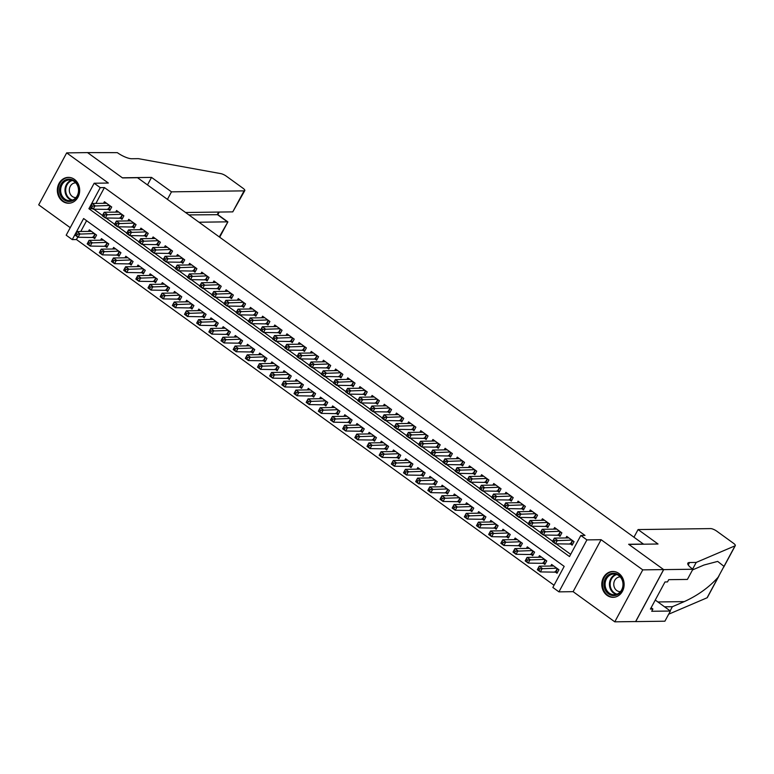 <?xml version="1.0" encoding="UTF-8"?>
<svg xmlns="http://www.w3.org/2000/svg" width="774" height="774" viewBox="0 0 774 774"><rect width="100%" height="100%" fill="white"/><g stroke="black" fill="none" stroke-linecap="round" stroke-linejoin="round"><path stroke-width="1.16" d="M62.607 201.269A12.935 11.175 -90.8 0 0 68.683 203.243A12.935 11.175 -90.8 0 0 79.277 193.819A12.935 11.175 -90.8 0 0 74.41 179.355A12.935 11.175 -90.8 0 0 68.335 177.381A12.935 11.175 -90.8 0 0 57.74 186.815A12.935 11.175 -90.8 0 0 62.607 201.269M607.058 595.351A12.935 11.175 -90.8 0 0 613.134 597.325A12.935 11.175 -90.8 0 0 623.728 587.901A12.935 11.175 -90.8 0 0 618.861 573.447A12.935 11.175 -90.8 0 0 612.785 571.473A12.935 11.175 -90.8 0 0 602.191 580.897A12.935 11.175 -90.8 0 0 607.058 595.351M72.272 239.601L66.187 235.199L94.167 183.235L100.252 187.637L88.904 208.699L569.49 556.554L580.829 535.492L586.915 539.894L558.934 591.858L552.849 587.456L564.188 566.384L83.611 218.539L72.272 239.601L76.442 239.543L554.039 585.241M643.591 544.199L137.54 177.72L122.515 177.923L87.539 152.604L66.68 152.884L38.7 204.849L70.24 227.672M643.668 544.064L628.643 544.267L663.628 569.587L635.648 621.551L614.788 621.832L642.768 569.867L601.098 539.701L586.915 539.894M601.098 539.701L573.118 591.665L614.788 621.832M573.118 591.665L558.934 591.858M663.628 569.587L642.768 569.867M107.692 208.98L109.821 210.518L111.717 207.006L104.413 201.724L103.561 203.31M119.864 217.784L121.992 219.332L123.879 215.82L116.584 210.528L115.732 212.115M132.025 226.588L134.154 228.137L136.05 224.624L128.745 219.342L127.894 220.919M144.196 235.402L146.325 236.941L148.211 233.429L140.916 228.146L140.065 229.723M156.358 244.207L158.486 245.745L160.382 242.233L153.078 236.95L152.226 238.537M168.529 253.011L170.657 254.549L172.544 251.037L165.249 245.755L164.398 247.341M180.69 261.815L182.819 263.363L184.715 259.851L177.41 254.569L176.559 256.146M192.861 270.629L194.99 272.167L196.877 268.655L189.582 263.373L188.73 264.95M205.023 279.433L207.161 280.972L209.048 277.46L201.743 272.177L200.892 273.754M217.194 288.238L219.323 289.776L221.209 286.264L213.914 280.981L213.063 282.568M229.365 297.042L231.494 298.59L233.38 295.078L226.076 289.786L225.234 291.372M241.527 305.846L243.655 307.394L245.552 303.882L238.247 298.6L237.395 300.177M253.698 314.66L255.826 316.198L257.713 312.686L250.418 307.404L249.567 308.981M265.859 323.464L267.988 325.003L269.884 321.491L262.579 316.208L261.728 317.795M278.03 332.269L280.159 333.807L282.046 330.295L274.751 325.012L273.899 326.599M290.192 341.073L292.32 342.621L294.217 339.109L286.912 333.826L286.061 335.403M302.363 349.887L304.492 351.425L306.378 347.913L299.083 342.63L298.232 344.207M314.525 358.691L316.653 360.229L318.549 356.717L311.245 351.435L310.393 353.012M326.696 367.495L328.824 369.034L330.711 365.522L323.416 360.239L322.565 361.826M338.857 376.299L340.986 377.838L342.882 374.335L335.577 369.043L334.726 370.63M351.028 385.104L353.157 386.652L355.043 383.14L347.749 377.857L346.897 379.434M363.19 393.918L365.318 395.456L367.215 391.944L359.91 386.661L359.059 388.238M375.361 402.722L377.489 404.26L379.376 400.748L372.081 395.466L371.23 397.052M387.522 411.526L389.651 413.064L391.547 409.552L384.243 404.27L383.391 405.857M399.694 420.33L401.822 421.878L403.709 418.366L396.414 413.084L395.562 414.661M411.855 429.144L413.984 430.683L415.88 427.171L408.575 421.888L407.724 423.465M424.026 437.949L426.155 439.487L428.041 435.975L420.746 430.692L419.895 432.269M436.188 446.753L438.316 448.291L440.213 444.779L432.908 439.497L432.056 441.083M448.359 455.557L450.487 457.095L452.374 453.593L445.079 448.301L444.228 449.887M460.52 464.361L462.659 465.909L464.545 462.397L457.241 457.115L456.389 458.692M472.691 473.175L474.82 474.714L476.707 471.202L469.412 465.919L468.56 467.496M484.863 481.979L486.991 483.518L488.878 480.006L481.573 474.723L480.731 476.3M497.024 490.784L499.153 492.322L501.049 488.81L493.744 483.527L492.893 485.114M509.195 499.588L511.324 501.136L513.21 497.624L505.915 492.341L505.064 493.918M521.357 508.402L523.485 509.94L525.382 506.428L518.077 501.146L517.226 502.723M533.528 517.206L535.656 518.744L537.543 515.232L530.248 509.95L529.397 511.527M545.689 526.01L547.818 527.549L549.714 524.037L542.41 518.754L541.558 520.341M557.861 534.815L559.989 536.353L561.876 532.851L554.581 527.558L553.729 529.145M554.9 571.715L557.028 573.253L558.915 569.741L551.62 564.459L550.769 566.036M542.729 562.911L544.857 564.449L546.754 560.937L539.449 555.655L538.598 557.232M530.567 554.097L532.696 555.645L534.582 552.133L527.288 546.85L526.436 548.427M518.396 545.293L520.525 546.831L522.421 543.319L515.116 538.036L514.265 539.623M506.235 536.488L508.363 538.027L510.25 534.515L502.955 529.232L502.103 530.819M494.064 527.684L496.192 529.222L498.088 525.71L490.784 520.428L489.932 522.005M481.902 518.87L484.031 520.418L485.917 516.906L478.622 511.624L477.771 513.201M469.731 510.066L471.859 511.604L473.756 508.102L466.451 502.81L465.6 504.396M457.569 501.262L459.698 502.8L461.585 499.288L454.29 494.006L453.438 495.592M445.398 492.458L447.527 493.996L449.423 490.484L442.118 485.201L441.267 486.778M433.237 483.653L435.365 485.192L437.252 481.68L429.957 476.397L429.106 477.974M421.066 474.839L423.194 476.387L425.09 472.875L417.786 467.593L416.934 469.17M408.904 466.035L411.033 467.573L412.919 464.061L405.624 458.779L404.773 460.366M396.733 457.231L398.862 458.769L400.758 455.257L393.453 449.975L392.602 451.561M384.572 448.427L386.7 449.965L388.587 446.453L381.292 441.17L380.44 442.747M372.4 439.613L374.529 441.161L376.425 437.649L369.121 432.366L368.269 433.943M360.239 430.808L362.367 432.347L364.254 428.844L356.949 423.552L356.098 425.139M348.068 422.004L350.196 423.542L352.083 420.03L344.788 414.748L343.937 416.335M335.897 413.2L338.035 414.738L339.921 411.226L332.617 405.944L331.765 407.521M323.735 404.396L325.864 405.934L327.75 402.422L320.455 397.139L319.604 398.716M311.564 395.582L313.693 397.13L315.589 393.618L308.284 388.335L307.433 389.912M299.403 386.777L301.531 388.316L303.418 384.804L296.123 379.521L295.271 381.108M287.231 377.973L289.36 379.512L291.256 376L283.952 370.717L283.1 372.304M275.07 369.169L277.198 370.707L279.085 367.195L271.79 361.913L270.939 363.49M262.899 360.355L265.027 361.903L266.924 358.391L259.619 353.108L258.768 354.686M250.737 351.551L252.866 353.099L254.752 349.587L247.457 344.295L246.606 345.881M238.566 342.747L240.695 344.285L242.591 340.773L235.286 335.49L234.435 337.077M226.405 333.942L228.533 335.481L230.42 331.969L223.125 326.686L222.273 328.263M214.234 325.138L216.362 326.676L218.258 323.164L210.954 317.882L210.102 319.459M202.072 316.324L204.201 317.872L206.087 314.36L198.792 309.078L197.941 310.655M189.901 307.52L192.029 309.058L193.926 305.546L186.621 300.264L185.77 301.85M177.739 298.716L179.868 300.254L181.755 296.742L174.46 291.459L173.608 293.046M165.568 289.911L167.697 291.45L169.593 287.938L162.288 282.655L161.437 284.232M153.407 281.097L155.535 282.645L157.422 279.133L150.127 273.851L149.276 275.428M141.236 272.293L143.364 273.841L145.26 270.329L137.956 265.037L137.104 266.624M129.074 263.489L131.203 265.027L133.089 261.515L125.794 256.233L124.943 257.819M116.903 254.685L119.032 256.223L120.928 252.711L113.623 247.428L112.772 249.005M104.742 245.88L106.87 247.419L108.757 243.907L101.452 238.624L100.601 240.201M86.591 220.696L80.777 231.503M77.777 237.067L76.442 239.543M92.57 237.067L94.699 238.615L96.586 235.103L89.291 229.82L88.439 231.397M580.829 535.492L584.999 535.434L104.422 187.579L95.899 203.407M93.789 209.164L102.478 215.453M105.961 217.968L114.649 224.257M118.132 226.782L126.81 233.061M130.293 235.586L138.981 241.875M142.464 244.391L151.143 250.679M154.626 253.195L163.314 259.483M166.797 262.009L175.475 268.288M178.958 270.813L187.647 277.092M191.13 279.617L199.808 285.906M203.291 288.421L211.979 294.71M215.462 297.226L224.141 303.514M227.624 306.04L236.312 312.319M239.795 314.844L248.473 321.133M251.956 323.648L260.644 329.937M264.127 332.452L272.806 338.741M276.289 341.266L284.977 347.545M288.46 350.071L297.148 356.35M300.622 358.875L309.31 365.164M312.793 367.679L321.481 373.968M324.954 376.483L333.642 382.772M337.125 385.297L345.814 391.576M349.297 394.101L357.975 400.39M361.458 402.906L370.146 409.194M373.629 411.71L382.308 417.999M385.791 420.514L394.479 426.803M397.962 429.328L406.64 435.607M410.123 438.132L418.811 444.421M422.294 446.937L430.973 453.225M434.456 455.741L443.144 462.03M446.627 464.555L455.306 470.834M458.788 473.359L467.477 479.648M470.96 482.163L479.638 488.452M483.121 490.968L491.809 497.256M495.292 499.772L503.971 506.061M507.454 508.586L516.142 514.865M519.625 517.39L528.303 523.679M531.786 526.194L540.475 532.483M543.958 534.998L552.646 541.287M556.119 543.812L570.68 554.339M570.022 543.619L572.15 545.167L574.047 541.655L566.742 536.372L565.891 537.949M94.167 183.235L108.35 183.041L66.68 152.884M104.422 187.579L100.252 187.637M92.464 208.661L88.904 208.699M572.731 544.093L555.509 543.812L552.462 541.616L554.358 538.104L568.871 537.911M553.613 539.836L554.358 538.104L557.396 540.31L555.509 543.812L554.078 542.119L554.832 540.716L553.613 539.836L552.859 541.239L554.078 542.119M571.918 540.107L554.832 540.716M553.749 565.997L539.226 566.191L542.274 568.397L540.378 571.909L557.599 572.189M538.956 570.206L540.378 571.909L537.34 569.703L539.226 566.191L537.736 569.325L538.956 570.206L539.71 568.803L538.491 567.923M539.71 568.803L556.787 568.203M613.946 573.205A11.194 9.665 89.2 0 1 623.293 584.796A11.194 9.665 89.2 0 1 613.318 595.574A11.194 9.665 89.2 0 1 603.962 583.983A11.194 9.665 89.2 0 1 613.946 573.205M613.753 594.742A10.362 8.949 -90.8 0 0 614.179 594.742A10.362 8.949 -90.8 0 0 623.002 584.515A10.362 8.949 -90.8 0 0 614.333 574.027A10.362 8.949 -90.8 0 0 613.908 574.027A10.362 8.949 -90.8 0 0 605.094 584.254A10.362 8.949 -90.8 0 0 613.753 594.742M620.235 576.93A7.372 6.376 -90.8 0 0 620.032 576.93A7.372 6.376 -90.8 0 0 613.763 584.215A7.372 6.376 -90.8 0 0 619.926 591.675A7.372 6.376 -90.8 0 0 620.235 591.684A7.372 6.376 -90.8 0 0 620.429 591.675M614.314 571.57A12.848 11.097 -90.8 0 0 613.985 571.551A12.848 11.097 -90.8 0 0 613.453 571.541A12.848 11.097 -90.8 0 0 602.53 584.235A12.848 11.097 -90.8 0 0 613.269 597.228A12.848 11.097 -90.8 0 0 613.801 597.238A12.848 11.097 -90.8 0 0 614.662 597.189M69.486 179.123A11.194 9.665 89.2 0 1 78.842 190.714A11.194 9.665 89.2 0 1 68.857 201.492A11.194 9.665 89.2 0 1 59.511 189.901A11.194 9.665 89.2 0 1 69.486 179.123M69.302 200.65A10.362 8.949 -90.8 0 0 69.728 200.66A10.362 8.949 -90.8 0 0 78.542 190.423A10.362 8.949 -90.8 0 0 69.883 179.945A10.362 8.949 -90.8 0 0 69.457 179.936A10.362 8.949 -90.8 0 0 60.643 190.172A10.362 8.949 -90.8 0 0 69.302 200.65M75.784 182.838A7.372 6.376 -90.8 0 0 75.581 182.838A7.372 6.376 -90.8 0 0 69.312 190.123A7.372 6.376 -90.8 0 0 75.475 197.593A7.372 6.376 -90.8 0 0 75.784 197.593A7.372 6.376 -90.8 0 0 75.978 197.593M69.863 177.488A12.848 11.097 -90.8 0 0 69.534 177.469A12.848 11.097 -90.8 0 0 69.002 177.459A12.848 11.097 -90.8 0 0 58.069 190.143A12.848 11.097 -90.8 0 0 68.809 203.146A12.848 11.097 -90.8 0 0 69.35 203.156A12.848 11.097 -90.8 0 0 70.211 203.098M638.076 529.571L710.667 528.594A4.973 1.355 28.3 0 1 716.821 531.206L733.423 543.232A4.973 1.355 28.3 0 1 735.3 545.622A4.973 1.355 28.3 0 1 735.068 545.815L696.213 562.427L689.537 562.514A11.6 3.164 28.3 0 0 687.844 563.172A11.6 3.164 28.3 0 0 692.217 568.755L692.885 569.238L663.686 569.625L628.827 544.403L658.026 544.006L638.076 529.571L634.022 537.088M692.643 569.064L696.213 562.427M670.149 610.85L672.374 606.7L684.284 601.611C697.819 595.419 709.11 587.302 718.146 577.23L724 566.365L717.682 561.402L703.992 565.02L692.517 569.925M664.721 606.922A11.6 3.164 28.3 0 1 665.698 606.787L672.374 606.7M718.978 575.924L707.32 597.586A4.973 1.355 -151.7 0 1 707.088 597.78L668.678 614.198M663.686 569.625L635.706 621.599L664.905 621.203L670.39 611.025L651.698 611.276L652.908 609.022L651.118 607.735M692.885 569.238L687.409 579.426L668.717 579.668L667.507 581.922L665.001 581.951L650.412 609.061L652.908 609.022M670.39 611.025L655.249 600.063M199.015 222.225L227.401 221.838L217.3 214.533L218.636 212.057M87.481 152.555L122.331 177.788L151.54 177.401L171.489 191.846L244.081 190.868A4.973 1.355 28.3 0 0 244.807 190.588A4.973 1.355 28.3 0 0 242.93 188.198L226.318 176.172A4.973 1.355 28.3 0 0 220.871 173.637L138.382 158.651L131.706 158.738A11.6 3.164 -151.7 0 1 117.348 152.652L87.452 152.604M151.54 177.401L147.486 184.928M171.489 191.846L167.436 199.363M185.586 212.502L232.771 211.873L244.081 190.868M188.914 214.911L217.804 214.679M244.807 190.588L232.771 211.873M219.71 237.202L227.875 221.906L219.294 236.902M560.56 535.289L543.338 535.008L540.3 532.812L542.187 529.3L556.709 529.106M541.452 531.022L542.187 529.3L545.235 531.496L543.338 535.008L541.906 533.315L542.671 531.902L541.452 531.022L540.697 532.435L541.906 533.315M559.747 531.303L542.671 531.902M548.398 526.484L531.177 526.204L528.129 523.998L530.026 520.496L544.538 520.292M529.281 522.218L530.026 520.496L533.063 522.692L531.177 526.204L529.745 524.501L530.5 523.098L529.281 522.218L528.526 523.621L529.745 524.501M547.586 522.498L530.5 523.098M536.227 517.68L519.006 517.4L515.968 515.194L517.854 511.682L532.377 511.488M517.119 513.414L517.854 511.682L520.902 513.888L519.006 517.4L517.574 515.697L518.328 514.294L517.119 513.414L516.364 514.816L517.574 515.697M535.414 513.694L518.328 514.294M524.066 508.876L506.844 508.595L503.797 506.389L505.693 502.877L520.205 502.684M504.948 504.609L505.693 502.877L508.731 505.083L506.844 508.595L505.412 506.893L506.167 505.49L504.948 504.609L504.193 506.012L505.412 506.893M523.253 504.89L506.167 505.49M541.577 557.193L527.065 557.386L530.103 559.592L528.216 563.104L545.438 563.385M526.784 561.402L528.216 563.104L525.178 560.898L527.065 557.386L525.565 560.521L526.784 561.402L527.539 559.999L526.33 559.118M527.539 559.999L544.625 559.399M529.416 548.389L514.894 548.582L517.941 550.778L516.045 554.29L533.267 554.571M514.623 552.597L516.045 554.29L513.007 552.094L514.894 548.582L513.404 551.717L514.623 552.597L515.378 551.194L514.159 550.314M515.378 551.194L532.454 550.585M517.245 539.584L502.732 539.778L505.77 541.974L503.884 545.486L521.105 545.767M502.452 543.783L503.884 545.486L500.836 543.29L502.732 539.778L501.233 542.903L502.452 543.783L503.206 542.38L501.987 541.5M503.206 542.38L520.292 541.781M505.083 530.771L490.561 530.964L493.609 533.17L491.713 536.682L508.934 536.962M490.29 534.979L491.713 536.682L488.675 534.476L490.561 530.964L489.071 534.099L490.29 534.979L491.045 533.576L489.826 532.696M491.045 533.576L508.121 532.976M511.895 500.062L494.673 499.781L491.635 497.585L493.522 494.073L508.044 493.88M492.786 495.795L493.522 494.073L496.56 496.269L494.673 499.781L493.241 498.088L493.996 496.685L492.786 495.795L492.032 497.208L493.241 498.088M511.082 496.076L493.996 496.685M492.912 521.966L478.4 522.16L481.438 524.366L479.551 527.878L496.773 528.158M478.119 526.175L479.551 527.878L476.503 525.672L478.4 522.16L476.9 525.294L478.119 526.175L478.874 524.772L477.655 523.892M478.874 524.772L495.96 524.172M499.723 491.258L482.512 490.977L479.464 488.781L481.36 485.269L495.873 485.075M480.615 486.991L481.36 485.269L484.398 487.465L482.512 490.977L481.08 489.274L481.834 487.872L480.615 486.991L479.861 488.394L481.08 489.274M498.911 487.272L481.834 487.872M480.751 513.162L466.229 513.356L469.276 515.561L467.38 519.064L484.601 519.344M465.948 517.371L467.38 519.064L464.342 516.868L466.229 513.356L464.739 516.49L465.948 517.371L466.712 515.968L465.493 515.087M466.712 515.968L483.789 515.368M487.562 482.454L470.34 482.173L467.303 479.967L469.189 476.455L483.711 476.262M468.454 478.187L469.189 476.455L472.227 478.661L470.34 482.173L468.909 480.47L469.663 479.067L468.454 478.187L467.69 479.59L468.909 480.47M486.749 478.467L469.663 479.067M468.58 504.358L454.067 504.551L457.105 506.747L455.218 510.26L472.44 510.54M453.787 508.566L455.218 510.26L452.171 508.063L454.067 504.551L452.567 507.686L453.787 508.566L454.541 507.154L453.322 506.273M454.541 507.154L471.627 506.554M475.391 473.649L458.179 473.369L455.131 471.163L457.028 467.651L471.54 467.457M456.283 469.383L457.028 467.651L460.066 469.857L458.179 473.369L456.747 471.666L457.502 470.263L456.283 469.383L455.528 470.786L456.747 471.666M474.578 469.663L457.502 470.263M456.418 495.554L441.896 495.747L444.944 497.943L443.047 501.455L460.269 501.736M441.615 499.752L443.047 501.455L440.009 499.249L441.896 495.747L440.406 498.872L441.615 499.752L442.38 498.35L441.161 497.469M442.38 498.35L459.456 497.75M463.229 464.835L446.008 464.555L442.97 462.359L444.857 458.847L459.379 458.653M444.121 460.578L444.857 458.847L447.894 461.052L446.008 464.555L444.576 462.862L445.331 461.459L444.121 460.578L443.357 461.981L444.576 462.862M462.417 460.849L445.331 461.459M444.247 486.74L429.734 486.933L432.772 489.139L430.886 492.651L448.107 492.932M429.454 490.948L430.886 492.651L427.838 490.445L429.734 486.933L428.235 490.068L429.454 490.948L430.209 489.545L428.989 488.665M430.209 489.545L447.295 488.945M451.058 456.031L433.837 455.751L430.799 453.554L432.685 450.042L447.208 449.849M431.95 451.764L432.685 450.042L435.733 452.239L433.837 455.751L432.414 454.057L433.169 452.645L431.95 451.764L431.195 453.177L432.414 454.057M450.245 452.045L433.169 452.645M432.086 477.935L417.563 478.129L420.611 480.335L418.715 483.847L435.936 484.127M417.283 482.144L418.715 483.847L415.677 481.641L417.563 478.129L416.073 481.264L417.283 482.144L418.047 480.741L416.828 479.861M418.047 480.741L435.123 480.141M438.897 447.227L421.675 446.946L418.637 444.74L420.524 441.238L435.036 441.035M419.789 442.96L420.524 441.238L423.562 443.434L421.675 446.946L420.243 445.243L420.998 443.841L419.789 442.96L419.024 444.363L420.243 445.243M438.084 443.241L420.998 443.841M419.914 469.131L405.402 469.325L408.44 471.521L406.553 475.033L423.775 475.313M405.121 473.34L406.553 475.033L403.506 472.837L405.402 469.325L403.902 472.459L405.121 473.34L405.876 471.937L404.657 471.056M405.876 471.937L422.962 471.327M426.726 438.423L409.504 438.142L406.466 435.936L408.353 432.424L422.875 432.231M407.617 434.156L408.353 432.424L411.4 434.63L409.504 438.142L408.082 436.439L408.836 435.036L407.617 434.156L406.863 435.559L408.082 436.439M425.913 434.437L408.836 435.036M407.753 460.327L393.231 460.52L396.278 462.717L394.382 466.229L411.604 466.509M392.95 464.526L394.382 466.229L391.344 464.032L393.231 460.52L391.741 463.645L392.95 464.526L393.705 463.123L392.495 462.242M393.705 463.123L410.791 462.523M414.564 429.618L397.343 429.338L394.305 427.132L396.191 423.62L410.704 423.426M395.456 425.352L396.191 423.62L399.229 425.826L397.343 429.338L395.911 427.635L396.665 426.232L395.456 425.352L394.692 426.755L395.911 427.635M413.751 425.632L396.665 426.232M395.582 451.513L381.069 451.706L384.107 453.912L382.221 457.424L399.442 457.705M380.789 455.722L382.221 457.424L379.173 455.218L381.069 451.706L379.57 454.841L380.789 455.722L381.543 454.319L380.324 453.438M381.543 454.319L398.629 453.719M402.393 420.804L385.171 420.524L382.133 418.328L384.02 414.816L398.542 414.622M383.285 416.547L384.02 414.816L387.068 417.012L385.171 420.524L383.749 418.831L384.504 417.428L383.285 416.547L382.53 417.95L383.749 418.831M401.58 416.818L384.504 417.428M383.42 442.709L368.898 442.902L371.936 445.108L370.049 448.62L387.271 448.901M368.618 446.917L370.049 448.62L367.011 446.414L368.898 442.902L367.408 446.037L368.618 446.917L369.372 445.514L368.163 444.634M369.372 445.514L386.458 444.915M390.231 412L373.01 411.72L369.962 409.523L371.859 406.011L386.371 405.818M371.114 407.734L371.859 406.011L374.897 408.208L373.01 411.72L371.578 410.017L372.333 408.614L371.114 407.734L370.359 409.136L371.578 410.017M389.419 408.014L372.333 408.614M371.249 433.904L356.737 434.098L359.775 436.304L357.888 439.806L375.1 440.096M356.456 438.113L357.888 439.806L354.84 437.61L356.737 434.098L355.237 437.233L356.456 438.113L357.211 436.71L355.992 435.83M357.211 436.71L374.287 436.11M378.06 403.196L360.839 402.915L357.801 400.709L359.687 397.197L374.21 397.004M358.952 398.929L359.687 397.197L362.735 399.403L360.839 402.915L359.417 401.213L360.171 399.81L358.952 398.929L358.198 400.332L359.417 401.213M377.248 399.21L360.171 399.81M359.088 425.1L344.565 425.294L347.603 427.49L345.717 431.002L362.938 431.282M344.285 429.309L345.717 431.002L342.679 428.806L344.565 425.294L343.066 428.428L344.285 429.309L345.04 427.896L343.83 427.016M345.04 427.896L362.126 427.296M365.899 394.392L348.677 394.111L345.63 391.905L347.526 388.393L362.038 388.2M346.781 390.125L347.526 388.393L350.564 390.599L348.677 394.111L347.245 392.408L348 391.005L346.781 390.125L346.026 391.528L347.245 392.408M365.086 390.406L348 391.005M346.916 416.296L332.404 416.489L335.442 418.686L333.546 422.198L350.767 422.478M332.123 420.495L333.546 422.198L330.508 419.992L332.404 416.489L330.904 419.614L332.123 420.495L332.878 419.092L331.659 418.212M332.878 419.092L349.954 418.492M353.728 385.578L336.506 385.297L333.468 383.101L335.355 379.589L349.877 379.395M334.62 381.321L335.355 379.589L338.402 381.795L336.506 385.297L335.074 383.604L335.839 382.201L334.62 381.321L333.865 382.724L335.074 383.604M352.915 381.601L335.839 382.201M334.755 407.482L320.233 407.675L323.271 409.881L321.384 413.393L338.606 413.674M319.952 411.691L321.384 413.393L318.346 411.188L320.233 407.675L318.733 410.81L319.952 411.691L320.707 410.288L319.498 409.407M320.707 410.288L337.793 409.688M341.566 376.774L324.345 376.493L321.297 374.297L323.193 370.785L337.706 370.591M322.448 372.507L323.193 370.785L326.231 372.981L324.345 376.493L322.913 374.8L323.667 373.387L322.448 372.507L321.694 373.919L322.913 374.8M340.753 372.787L323.667 373.387M322.584 398.678L308.062 398.871L311.109 401.077L309.213 404.589L326.435 404.87M307.791 402.886L309.213 404.589L306.175 402.383L308.062 398.871L306.572 402.006L307.791 402.886L308.545 401.483L307.326 400.603M308.545 401.483L325.622 400.884M329.395 367.969L312.174 367.689L309.136 365.483L311.022 361.98L325.544 361.787M310.287 363.703L311.022 361.98L314.07 364.177L312.174 367.689L310.742 365.986L311.506 364.583L310.287 363.703L309.532 365.105L310.742 365.986M328.582 363.983L311.506 364.583M310.413 389.873L295.9 390.067L298.938 392.263L297.052 395.775L314.273 396.056M295.62 394.082L297.052 395.775L294.014 393.579L295.9 390.067L294.401 393.202L295.62 394.082L296.374 392.679L295.165 391.799M296.374 392.679L313.46 392.07M317.234 359.165L300.012 358.884L296.964 356.679L298.861 353.167L313.373 352.973M298.116 354.898L298.861 353.167L301.899 355.372L300.012 358.884L298.58 357.182L299.335 355.779L298.116 354.898L297.361 356.301L298.58 357.182M316.421 355.179L299.335 355.779M298.251 381.069L283.729 381.263L286.777 383.459L284.88 386.971L302.102 387.252M283.458 385.268L284.88 386.971L281.842 384.775L283.729 381.263L282.239 384.388L283.458 385.268L284.213 383.865L282.994 382.985M284.213 383.865L301.289 383.265M305.062 350.361L287.841 350.08L284.803 347.874L286.69 344.362L301.212 344.169M285.954 346.094L286.69 344.362L289.737 346.568L287.841 350.08L286.409 348.377L287.173 346.975L285.954 346.094L285.2 347.497L286.409 348.377M304.25 346.375L287.173 346.975M286.08 372.255L271.568 372.449L274.606 374.655L272.719 378.167L289.94 378.447M271.287 376.464L272.719 378.167L269.671 375.961L271.568 372.449L270.068 375.584L271.287 376.464L272.042 375.061L270.823 374.181M272.042 375.061L289.128 374.461M292.901 341.547L275.679 341.266L272.632 339.07L274.528 335.558L289.041 335.365M273.783 337.29L274.528 335.558L277.566 337.754L275.679 341.266L274.248 339.573L275.002 338.17L273.783 337.29L273.029 338.693L274.248 339.573M292.088 337.561L275.002 338.17M273.919 363.451L259.396 363.645L262.444 365.85L260.548 369.362L277.769 369.643M259.126 367.66L260.548 369.362L257.51 367.157L259.396 363.645L257.906 366.779L259.126 367.66L259.88 366.257L258.661 365.376M259.88 366.257L276.957 365.657M280.73 332.743L263.508 332.462L260.47 330.266L262.357 326.754L276.879 326.56M261.622 328.476L262.357 326.754L265.405 328.95L263.508 332.462L262.076 330.759L262.831 329.356L261.622 328.476L260.867 329.879L262.076 330.759M279.917 328.757L262.831 329.356M261.747 354.647L247.235 354.84L250.273 357.046L248.386 360.549L265.608 360.839M246.954 358.855L248.386 360.549L245.339 358.352L247.235 354.84L245.735 357.975L246.954 358.855L247.709 357.453L246.49 356.572M247.709 357.453L264.795 356.853M268.568 323.938L251.347 323.658L248.299 321.452L250.196 317.94L264.708 317.746M249.451 319.672L250.196 317.94L253.233 320.146L251.347 323.658L249.915 321.955L250.67 320.552L249.451 319.672L248.696 321.075L249.915 321.955M267.756 319.952L250.67 320.552M249.586 345.843L235.064 346.036L238.111 348.232L236.215 351.744L253.437 352.025M234.793 350.051L236.215 351.744L233.177 349.548L235.064 346.036L233.574 349.171L234.793 350.051L235.548 348.639L234.328 347.758M235.548 348.639L252.624 348.039M256.397 315.134L239.176 314.854L236.138 312.648L238.024 309.136L252.547 308.942M237.289 310.867L238.024 309.136L241.062 311.341L239.176 314.854L237.744 313.151L238.498 311.748L237.289 310.867L236.534 312.27L237.744 313.151M255.584 311.148L238.498 311.748M237.415 337.038L222.902 337.232L225.94 339.428L224.054 342.94L241.275 343.221M222.622 341.237L224.054 342.94L221.006 340.734L222.902 337.232L221.403 340.357L222.622 341.237L223.376 339.834L222.157 338.954M223.376 339.834L240.462 339.235M244.226 306.33L227.014 306.04L223.967 303.843L225.863 300.331L240.375 300.138M225.118 302.063L225.863 300.331L228.901 302.537L227.014 306.04L225.582 304.346L226.337 302.944L225.118 302.063L224.363 303.466L225.582 304.346M243.413 302.344L226.337 302.944M225.253 328.224L210.731 328.418L213.779 330.624L211.882 334.136L229.104 334.416M210.451 332.433L211.882 334.136L208.845 331.93L210.731 328.418L209.241 331.553L210.451 332.433L211.215 331.03L209.996 330.15M211.215 331.03L228.291 330.43M232.065 297.516L214.843 297.235L211.805 295.039L213.692 291.527L228.214 291.334M212.956 293.249L213.692 291.527L216.73 293.723L214.843 297.235L213.411 295.542L214.166 294.13L212.956 293.249L212.192 294.662L213.411 295.542M231.252 293.53L214.166 294.13M213.082 319.42L198.57 319.614L201.608 321.82L199.721 325.332L216.943 325.612M198.289 323.629L199.721 325.332L196.673 323.126L198.57 319.614L197.07 322.748L198.289 323.629L199.044 322.226L197.825 321.345M199.044 322.226L216.13 321.626M219.893 288.712L202.672 288.431L199.634 286.225L201.53 282.723L216.043 282.529M200.785 284.445L201.53 282.723L204.568 284.919L202.672 288.431L201.25 286.728L202.004 285.325L200.785 284.445L200.031 285.848L201.25 286.728M219.081 284.726L202.004 285.325M200.921 310.616L186.399 310.809L189.446 313.006L187.55 316.518L204.771 316.798M186.118 314.825L187.55 316.518L184.512 314.321L186.399 310.809L184.909 313.944L186.118 314.825L186.882 313.422L185.663 312.541M186.882 313.422L203.959 312.812M207.732 279.907L190.51 279.627L187.472 277.421L189.359 273.909L203.881 273.715M188.624 275.641L189.359 273.909L192.397 276.115L190.51 279.627L189.079 277.924L189.833 276.521L188.624 275.641L187.859 277.044L189.079 277.924M206.919 275.921L189.833 276.521M188.75 301.812L174.237 302.005L177.275 304.201L175.388 307.713L192.61 307.994M173.957 306.02L175.388 307.713L172.341 305.517L174.237 302.005L172.737 305.13L173.957 306.02L174.711 304.608L173.492 303.727M174.711 304.608L191.797 304.008M195.561 271.103L178.339 270.823L175.301 268.617L177.188 265.105L191.71 264.911M176.453 266.837L177.188 265.105L180.236 267.311L178.339 270.823L176.917 269.12L177.672 267.717L176.453 266.837L175.698 268.239L176.917 269.12M194.748 267.117L177.672 267.717M176.588 292.998L162.066 293.191L165.114 295.397L163.217 298.909L180.439 299.19M161.785 297.206L163.217 298.909L160.179 296.703L162.066 293.191L160.576 296.326L161.785 297.206L162.55 295.803L161.331 294.923M162.55 295.803L179.626 295.204M183.399 262.289L166.178 262.009L163.14 259.812L165.026 256.3L179.539 256.107M164.291 258.032L165.026 256.3L168.064 258.497L166.178 262.009L164.746 260.316L165.501 258.913L164.291 258.032L163.527 259.435L164.746 260.316M182.587 258.303L165.501 258.913M164.417 284.193L149.904 284.387L152.942 286.593L151.056 290.105L168.277 290.385M149.624 288.402L151.056 290.105L148.008 287.899L149.904 284.387L148.405 287.522L149.624 288.402L150.379 286.999L149.159 286.119M150.379 286.999L167.465 286.399M171.228 253.485L154.007 253.204L150.969 251.008L152.855 247.496L167.377 247.303M152.12 249.218L152.855 247.496L155.903 249.692L154.007 253.204L152.584 251.502L153.339 250.099L152.12 249.218L151.365 250.621L152.584 251.502M170.415 249.499L153.339 250.099M152.255 275.389L137.733 275.583L140.781 277.789L138.885 281.291L156.106 281.581M137.453 279.598L138.885 281.291L135.847 279.095L137.733 275.583L136.243 278.717L137.453 279.598L138.207 278.195L136.998 277.315M138.207 278.195L155.293 277.595M159.067 244.681L141.845 244.4L138.798 242.194L140.694 238.682L155.206 238.489M139.949 240.414L140.694 238.682L143.732 240.888L141.845 244.4L140.413 242.697L141.168 241.294L139.949 240.414L139.194 241.817L140.413 242.697M158.254 240.695L141.168 241.294M140.084 266.585L125.572 266.778L128.61 268.975L126.723 272.487L143.935 272.767M125.291 270.794L126.723 272.487L123.676 270.29L125.572 266.778L124.072 269.913L125.291 270.794L126.046 269.381L124.827 268.501M126.046 269.381L143.122 268.781M146.896 235.877L129.674 235.596L126.636 233.39L128.523 229.878L143.045 229.685M127.787 231.61L128.523 229.878L131.57 232.084L129.674 235.596L128.252 233.893L129.006 232.49L127.787 231.61L127.033 233.013L128.252 233.893M146.083 231.89L129.006 232.49M127.923 257.781L113.401 257.974L116.439 260.17L114.552 263.682L131.773 263.963M113.12 261.98L114.552 263.682L111.514 261.477L113.401 257.974L111.911 261.099L113.12 261.98L113.875 260.577L112.665 259.696M113.875 260.577L130.961 259.977M134.734 227.072L117.513 226.782L114.465 224.586L116.361 221.074L130.874 220.88M115.616 222.806L116.361 221.074L119.399 223.28L117.513 226.782L116.081 225.089L116.835 223.686L115.616 222.806L114.862 224.208L116.081 225.089M133.921 223.086L116.835 223.686M115.752 248.967L101.239 249.16L104.277 251.366L102.391 254.878L119.602 255.159M100.959 253.175L102.391 254.878L99.343 252.672L101.239 249.16L99.74 252.295L100.959 253.175L101.713 251.773L100.494 250.892M101.713 251.773L118.79 251.173M122.563 218.258L105.341 217.978L102.303 215.782L104.19 212.27L118.712 212.076M103.455 213.992L104.19 212.27L107.238 214.466L105.341 217.978L103.919 216.285L104.674 214.872L103.455 213.992L102.7 215.404L103.919 216.285M121.75 214.272L104.674 214.872M103.59 240.163L89.068 240.356L92.106 242.562L90.219 246.074L107.441 246.355M88.787 244.371L90.219 246.074L87.181 243.868L89.068 240.356L87.568 243.491L88.787 244.371L89.542 242.968L88.333 242.088M89.542 242.968L106.628 242.368M110.401 209.454L93.18 209.173L90.132 206.968L92.029 203.465L106.541 203.272M91.284 205.187L92.029 203.465L95.067 205.661L93.18 209.173L91.748 207.471L92.503 206.068L91.284 205.187L90.529 206.59L91.748 207.471M109.589 205.468L92.503 206.068M91.419 231.358L76.907 231.552L79.945 233.748L78.048 237.26L95.27 237.541M76.626 235.567L78.048 237.26L75.01 235.064L76.907 231.552L75.407 234.686L76.626 235.567L77.381 234.164L76.162 233.284M77.381 234.164L94.457 233.555M572.702 540.678L571.086 543.677M572.392 540.455L570.69 543.609M555.568 571.705L557.27 568.542M555.964 571.763L557.58 568.774M616.356 594.403A10.362 8.949 89.2 0 1 609.438 584.447A10.362 8.949 89.2 0 1 616.085 574.308M616.839 574.55A10.023 8.659 -90.8 0 0 610.144 584.438A10.023 8.659 -90.8 0 0 617.101 594.142M71.895 200.321A10.362 8.949 89.2 0 1 64.987 190.356A10.362 8.949 89.2 0 1 71.634 180.216M72.388 180.468A10.023 8.659 -90.8 0 0 65.693 190.356A10.023 8.659 -90.8 0 0 72.65 200.05M688.221 564.962L689.537 562.514M665.698 606.787L665.379 607.396M707.088 597.78L718.146 577.23M724 566.365L735.068 545.815M684.284 601.611L657.871 601.959M560.531 531.873L558.925 534.863M560.221 531.651L558.528 534.805M548.369 523.069L546.754 526.059M548.06 522.847L546.357 526.001M536.198 514.265L534.592 517.255M535.889 514.033L534.195 517.196M524.037 505.451L522.421 508.45M523.727 505.229L522.024 508.392M543.396 562.901L545.099 559.737M543.803 562.959L545.409 559.97M531.235 554.087L532.938 550.933M531.632 554.155L533.247 551.156M519.064 545.283L520.767 542.129M519.47 545.341L521.076 542.351M506.902 536.479L508.605 533.325M507.299 536.537L508.915 533.547M511.866 496.647L510.26 499.646M511.556 496.424L509.863 499.578M494.731 527.674L496.434 524.511M495.137 527.733L496.744 524.743M499.704 487.843L498.088 490.832M499.394 487.62L497.692 490.774M482.57 518.861L484.263 515.707M482.966 518.928L484.582 515.929M487.533 479.038L485.927 482.028M487.223 478.816L485.53 481.97M470.399 510.056L472.101 506.902M470.805 510.114L472.411 507.125M475.371 470.234L473.756 473.224M475.062 470.002L473.359 473.166M458.237 501.252L459.93 498.098M458.634 501.31L460.24 498.321M463.2 461.42L461.594 464.419M462.891 461.198L461.188 464.352M446.066 492.448L447.769 489.294M446.463 492.506L448.078 489.516M451.039 452.616L449.423 455.605M450.729 452.393L449.026 455.547M433.904 483.644L435.598 480.48M434.301 483.702L435.907 480.712M438.868 443.812L437.262 446.801M438.558 443.589L436.855 446.743M421.733 474.83L423.436 471.676M422.13 474.897L423.746 471.898M426.706 435.007L425.09 437.997M426.397 434.785L424.694 437.939M409.572 466.025L411.265 462.871M409.968 466.083L411.575 463.094M414.535 426.203L412.929 429.193M414.225 425.971L412.523 429.135M397.401 457.221L399.103 454.067M397.797 457.279L399.413 454.29M402.374 417.389L400.758 420.388M402.064 417.167L400.361 420.321M385.239 448.417L386.932 445.253M385.636 448.475L387.242 445.485M390.202 408.585L388.596 411.575M389.893 408.362L388.19 411.516M373.068 439.613L374.771 436.449M373.465 439.671L375.08 436.671M378.041 399.781L376.425 402.77M377.731 399.558L376.029 402.712M360.907 430.799L362.6 427.645M361.303 430.857L362.909 427.867M365.87 390.976L364.264 393.966M365.56 390.744L363.857 393.908M348.735 421.994L350.438 418.84M349.132 422.053L350.748 419.063M353.708 382.163L352.093 385.162M353.389 381.94L351.696 385.094M336.564 413.19L338.267 410.036M336.971 413.248L338.577 410.259M341.537 373.358L339.931 376.348M341.228 373.136L339.525 376.29M324.403 404.386L326.106 401.222M324.799 404.444L326.415 401.454M329.366 364.554L327.76 367.544M329.056 364.331L327.363 367.486M312.232 395.572L313.934 392.418M312.638 395.64L314.244 392.641M317.205 355.75L315.589 358.739M316.895 355.527L315.192 358.681M300.07 386.768L301.773 383.614M300.467 386.826L302.083 383.836M305.033 346.946L303.427 349.935M304.724 346.713L303.031 349.877M287.899 377.964L289.602 374.81M288.305 378.022L289.911 375.032M292.872 338.132L291.256 341.131M292.562 337.909L290.86 341.063M275.738 369.159L277.44 365.996M276.134 369.217L277.75 366.228M280.701 329.327L279.095 332.317M280.391 329.105L278.698 332.259M263.566 360.355L265.269 357.191M263.973 360.413L265.579 357.414M268.539 320.523L266.924 323.513M268.23 320.301L266.527 323.455M251.405 351.541L253.098 348.387M251.802 351.599L253.417 348.61M256.368 311.719L254.762 314.708M256.059 311.487L254.365 314.65M239.234 342.737L240.937 339.583M239.64 342.795L241.246 339.805M244.207 302.905L242.591 305.904M243.897 302.682L242.194 305.846M227.072 333.933L228.765 330.779M227.469 333.991L229.085 331.001M232.036 294.101L230.429 297.09M231.726 293.878L230.033 297.032M214.901 325.128L216.604 321.965M215.298 325.186L216.913 322.197M219.874 285.296L218.258 288.286M219.564 285.074L217.862 288.228M202.74 316.314L204.433 313.16M203.136 316.382L204.742 313.383M207.703 276.492L206.097 279.482M207.393 276.27L205.691 279.424M190.568 307.51L192.271 304.356M190.965 307.568L192.581 304.579M195.541 267.688L193.926 270.677M195.232 267.456L193.529 270.619M178.407 298.706L180.1 295.552M178.804 298.764L180.41 295.774M183.37 258.874L181.764 261.873M183.061 258.651L181.358 261.806M166.236 289.902L167.939 286.738M166.633 289.96L168.248 286.97M171.209 250.07L169.593 253.059M170.899 249.847L169.196 253.001M154.074 281.097L155.768 277.934M154.471 281.156L156.077 278.156M159.038 241.265L157.432 244.255M158.728 241.043L157.025 244.197M141.903 272.284L143.606 269.129M142.3 272.342L143.916 269.352M146.876 232.461L145.26 235.451M146.567 232.229L144.864 235.393M129.742 263.479L131.435 260.325M130.138 263.537L131.744 260.548M134.705 223.647L133.099 226.647M134.395 223.425L132.693 226.588M117.571 254.675L119.273 251.521M117.967 254.733L119.583 251.743M122.544 214.843L120.928 217.833M122.224 214.621L120.531 217.775M105.399 245.871L107.102 242.707M105.806 245.929L107.412 242.939M110.372 206.039L108.766 209.028M110.063 205.816L108.36 208.97M93.238 237.057L94.941 233.903M93.635 237.125L95.25 234.125M613.453 571.541L614.053 571.531M613.801 597.238L614.392 597.228M69.002 177.459L69.602 177.449M69.35 203.156L69.941 203.146M723.642 567.274L735.3 545.622M217.823 214.63L219.216 212.047M227.875 221.906L217.784 214.592"/></g></svg>
